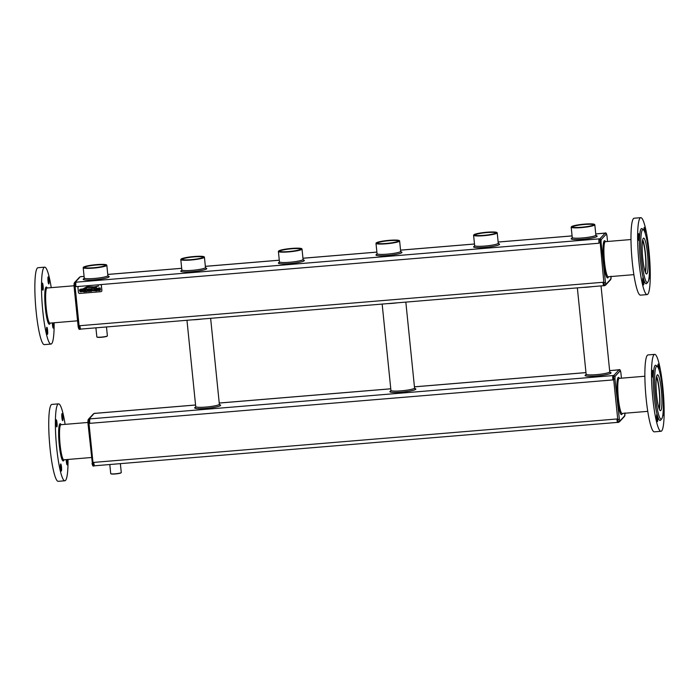 <?xml version="1.0" encoding="UTF-8"?>
<svg xmlns="http://www.w3.org/2000/svg" width="699" height="699" viewBox="0 0 699 699"><rect width="100%" height="100%" fill="white"/><g stroke="black" fill="none" stroke-linecap="round" stroke-linejoin="round"><path stroke-width="1.05" d="M80.761 329.089L80.691 329.168A3.163 0.454 -94.7 0 1 80.638 329.194A3.163 0.454 -94.7 0 1 79.966 326.485L79.887 325.699A3.958 0.568 85.3 0 0 80.726 329.098A3.958 0.568 85.3 0 0 80.796 329.054M101.556 291.334A1.188 1.162 -137 0 0 101.862 290.426L101.39 285.742A1.188 1.162 -137 0 0 100.097 284.668L79.013 286.415A1.188 1.162 -137 0 0 77.965 287.682L78.437 292.365A1.188 1.162 -137 0 0 79.73 293.44L100.813 291.693A1.188 1.162 -137 0 0 101.556 291.334L101.582 291.308A1.188 1.162 -137 0 0 101.888 290.4L101.416 285.708A1.188 1.162 -137 0 0 100.123 284.633L599.043 243.226L598.964 242.448L601.07 242.343L605.701 284.58L611.013 278.892L611.083 276.219M75.92 286.642L75.841 285.865A3.163 0.454 -94.7 0 1 75.929 282.3L76.034 282.186A3.958 0.568 85.3 0 0 75.92 286.642L79.039 286.389A1.188 1.162 -137 0 0 78.279 286.765L78.262 286.773M79.887 325.699L603.01 282.282L603.097 283.06A3.163 0.454 85.3 0 0 603.77 285.777A3.163 0.454 85.3 0 0 603.822 285.742M76.034 282.186L599.06 238.875A3.163 0.454 85.3 0 0 598.964 242.448M604.539 233.125A3.163 0.454 85.3 0 0 604.478 233.108A3.163 0.454 85.3 0 0 604.425 233.134L595.749 233.955L604.355 233.213M610.62 279.679L611.109 276.533M607.553 241.487L606.95 235.624C606.487 233.387 605.928 232.522 605.273 233.038L606.444 233.982L601.14 239.67L601.07 242.343M606.994 235.991L606.444 233.982M79.013 286.415L100.097 284.668M603.097 283.06L605.151 282.571M599.06 238.875L599.856 238.813L603.892 282.999L604.618 285.681L605.701 284.58L604.556 285.708L605.701 284.58M604.425 233.134L605.22 233.073L599.856 238.813L601.14 239.67M605.334 233.073L604.478 233.108M609.982 279.941L611.013 278.892L609.982 279.941M79.966 326.485L79.17 326.547L79.843 329.264L80.638 329.194M75.841 285.865L75.038 285.926L75.134 282.361L74.496 282.623L74.033 286.083L74.103 283.41L75.134 282.361L74.103 283.41M79.843 329.264C79.188 329.779 78.629 328.914 78.166 326.678L74.033 286.083L75.038 285.926L79.17 326.547L78.122 326.311L78.664 328.32M81.294 276.559L80.621 276.612M75.929 282.3L75.134 282.361L79.415 277.721M630.979 239.539L605.317 241.671A17.615 2.508 85.3 0 0 604.277 259.425A17.615 2.508 85.3 0 0 608.235 276.769L633.888 274.646M106.484 326.957L107.384 335.826A5.304 0.673 174.2 0 1 107.349 335.913A5.304 0.673 174.2 0 1 102.141 337.032A5.304 0.673 174.2 0 1 96.89 336.979A5.304 0.673 174.2 0 1 96.838 336.892L95.912 327.831M107.349 335.913A5.304 0.673 174.2 0 1 107.34 335.922L107.174 336.123A5.103 0.647 174.2 0 1 102.159 337.206A5.103 0.647 174.2 0 1 97.1 337.145L96.89 336.979M97.135 288.967L97.388 288.329L96.016 288.145L94.898 289.115L96.995 290.024L95.221 290.094L95.012 290.758L96.392 290.88L97.301 290.583L97.449 289.526L95.44 289.01L97.135 288.967L97.388 288.329L96.016 288.154L94.898 289.115M97.301 290.583L97.441 289.535L95.44 289.01M96.777 290.303L95.221 290.094M89.323 291.168L89.236 290.33L89.865 290.277L90.451 291.317L91.552 291.221L90.547 290.19L91.202 289.369L90.861 288.792L88.301 288.844L88.563 291.474L89.489 291.396L89.236 290.33M90.547 290.19L91.202 289.377L90.861 288.792L88.301 288.844M87.742 291.238L88.03 290.19L87.226 289.054L84.92 289.124L85.191 291.754L87.331 291.509L88.03 290.19L87.235 289.054L84.92 289.124M84.728 291.789L84.465 289.168L83.531 289.237L83.793 291.867L84.728 291.789L84.457 289.168L83.531 289.237M96.462 287.429L87.759 287.263L84.579 288.661L87.891 287.481L96.462 287.429L87.768 287.254L84.579 288.661M98.673 285.961L94.33 286.887L87.244 286.625L83.548 288.67L87.663 286.791L94.33 287.149L98.69 285.987L94.339 286.878L87.244 286.625L83.653 288.469M81.53 291.046L82.465 290.819L82.089 291.457L80.665 291.343L80.507 289.683L82.473 289.736L82.77 288.932L79.887 289.395L79.503 290.618L80.245 291.859L83.268 291.448L83.155 290.312L81.372 290.303L81.678 290.88M94.33 290.697L94.435 288.338L93.552 288.407L93.858 290.242L93.203 290.644L92.478 290.356L92.408 288.504L91.473 288.582L91.927 290.723L94.33 290.697L94.426 288.338L93.552 288.407M100.254 290.338L100.394 289.281L98.393 288.766L100.088 288.722L100.35 288.084L98.97 287.901L98.157 288.18L97.974 289.22L99.948 289.779L98.175 289.84L97.965 290.513L99.345 290.635L100.56 289.666L98.629 288.477M99.73 290.059L98.175 289.849M100.088 288.722L100.35 288.084L98.97 287.909L97.851 288.87M473.843 234.829L473.669 235.039A11.874 1.503 -5.8 0 0 473.59 235.248A11.874 1.503 -5.8 0 0 485.237 235.572A11.874 1.503 -5.8 0 0 497.207 232.924A11.874 1.503 -5.8 0 0 497.216 232.846A11.874 1.503 -5.8 0 0 497.103 232.662L496.884 232.487A11.673 1.485 -5.8 0 0 485.237 232.374A11.673 1.485 -5.8 0 0 473.843 234.829A11.673 1.485 -5.8 0 0 484.477 235.423A11.673 1.485 -5.8 0 0 496.989 232.75A11.673 1.485 -5.8 0 0 496.884 232.487M181.05 259.137L180.875 259.346A11.874 1.503 -5.8 0 0 180.796 259.547A11.874 1.503 -5.8 0 0 189.202 260.142A11.874 1.503 -5.8 0 0 202.378 258.219A11.874 1.503 -5.8 0 0 204.423 257.145A11.874 1.503 -5.8 0 0 204.3 256.961L204.091 256.795A11.673 1.485 -5.8 0 0 192.435 256.673A11.673 1.485 -5.8 0 0 181.05 259.137A11.673 1.485 -5.8 0 0 188.538 259.949A11.673 1.485 -5.8 0 0 202.194 258.027A11.673 1.485 -5.8 0 0 204.091 256.795M83.452 267.236L83.277 267.446A11.874 1.503 -5.8 0 0 83.198 267.647A11.874 1.503 -5.8 0 0 94.313 268.032A11.874 1.503 -5.8 0 0 106.72 265.471A11.874 1.503 -5.8 0 0 106.825 265.244A11.874 1.503 -5.8 0 0 106.702 265.07L106.493 264.895A11.673 1.485 -5.8 0 0 94.837 264.781A11.673 1.485 -5.8 0 0 83.452 267.236A11.673 1.485 -5.8 0 0 93.561 267.874A11.673 1.485 -5.8 0 0 106.51 265.297A11.673 1.485 -5.8 0 0 106.493 264.895M376.245 242.929L376.071 243.147A11.874 1.503 -5.8 0 0 375.992 243.348A11.874 1.503 -5.8 0 0 384.406 243.934A11.874 1.503 -5.8 0 0 397.574 242.02A11.874 1.503 -5.8 0 0 399.618 240.945A11.874 1.503 -5.8 0 0 399.505 240.762L399.286 240.596A11.673 1.485 -5.8 0 0 387.639 240.473A11.673 1.485 -5.8 0 0 376.245 242.929A11.673 1.485 -5.8 0 0 383.734 243.75A11.673 1.485 -5.8 0 0 397.39 241.828A11.673 1.485 -5.8 0 0 399.286 240.596M278.648 251.028L278.473 251.247A11.874 1.503 -5.8 0 0 278.394 251.448A11.874 1.503 -5.8 0 0 290.041 251.78A11.874 1.503 -5.8 0 0 302.012 249.132A11.874 1.503 -5.8 0 0 302.02 249.045A11.874 1.503 -5.8 0 0 301.907 248.861L301.688 248.695A11.673 1.485 -5.8 0 0 290.041 248.573A11.673 1.485 -5.8 0 0 278.648 251.028A11.673 1.485 -5.8 0 0 289.281 251.623A11.673 1.485 -5.8 0 0 301.793 248.949A11.673 1.485 -5.8 0 0 301.688 248.695M571.441 226.729L571.266 226.939A11.874 1.503 -5.8 0 0 571.188 227.14A11.874 1.503 -5.8 0 0 579.602 227.734A11.874 1.503 -5.8 0 0 592.769 225.821A11.874 1.503 -5.8 0 0 594.814 224.746A11.874 1.503 -5.8 0 0 594.7 224.562L594.482 224.388A11.673 1.485 -5.8 0 0 582.835 224.274A11.673 1.485 -5.8 0 0 571.441 226.729A11.673 1.485 -5.8 0 0 578.929 227.551A11.673 1.485 -5.8 0 0 592.586 225.628A11.673 1.485 -5.8 0 0 594.482 224.388M90.538 290.19L91.08 289.884L90.538 290.19L91.115 290.845M91.552 291.221L91.106 290.845M83.268 291.448L83.155 290.312L81.521 290.417M82.473 289.736L82.7 288.905L79.931 289.351M82.508 291.256L80.665 291.352L80.481 289.709M91.473 288.582L92.408 288.573M93.745 290.443L92.478 290.356L92.294 288.643M77.563 320.815L49.97 323.113A17.615 2.508 -94.7 0 1 46.221 308.014A17.615 2.508 -94.7 0 1 47.051 288.005L74.007 285.769M89.918 418.884L612.944 375.573A3.163 0.454 85.3 0 0 612.857 379.146L612.936 379.924L89.804 423.341L89.725 422.563A3.163 0.454 -94.7 0 1 89.822 418.998L89.918 418.884A3.958 0.568 85.3 0 0 89.804 423.341M618.423 369.823A3.163 0.454 85.3 0 0 618.362 369.806A3.163 0.454 85.3 0 0 618.309 369.832L609.642 370.653M89.123 289.255L89.184 289.858L90.564 289.438L89.123 289.255L89.184 289.849L90.451 289.701M85.75 289.543L85.916 291.212L87.235 290.889L87.104 289.639L85.75 289.543L85.916 291.212L87.235 290.889L86.589 291.151M496.01 232.846A10.686 1.354 -5.8 0 0 484.853 232.54A10.686 1.354 -5.8 0 0 474.857 235.091A10.686 1.354 -5.8 0 0 485.525 235.196A10.686 1.354 -5.8 0 0 495.949 232.95A10.686 1.354 -5.8 0 0 496.01 232.846M201.382 258.036A10.686 1.354 -5.8 0 0 203.147 257.249A10.686 1.354 -5.8 0 0 192.452 256.804A10.686 1.354 -5.8 0 0 182.063 259.399A10.686 1.354 -5.8 0 0 190.189 259.722A10.686 1.354 -5.8 0 0 201.382 258.036M105.532 265.375A10.686 1.354 -5.8 0 0 105.549 265.358A10.686 1.354 -5.8 0 0 94.854 264.904A10.686 1.354 -5.8 0 0 84.465 267.499A10.686 1.354 -5.8 0 0 95.047 267.612A10.686 1.354 -5.8 0 0 105.532 265.375M396.578 241.837A10.686 1.354 -5.8 0 0 398.351 241.05A10.686 1.354 -5.8 0 0 387.648 240.605A10.686 1.354 -5.8 0 0 377.259 243.191A10.686 1.354 -5.8 0 0 385.385 243.514A10.686 1.354 -5.8 0 0 396.578 241.837M300.815 249.045A10.686 1.354 -5.8 0 0 289.657 248.739A10.686 1.354 -5.8 0 0 279.661 251.291A10.686 1.354 -5.8 0 0 290.321 251.404A10.686 1.354 -5.8 0 0 300.745 249.15A10.686 1.354 -5.8 0 0 300.815 249.045M591.773 225.637A10.686 1.354 -5.8 0 0 593.547 224.851A10.686 1.354 -5.8 0 0 582.844 224.396A10.686 1.354 -5.8 0 0 572.455 226.992A10.686 1.354 -5.8 0 0 580.581 227.315A10.686 1.354 -5.8 0 0 591.773 225.637M640.747 217.677L634.115 218.228A38.585 5.496 85.3 0 0 631.826 257.145A38.585 5.496 85.3 0 0 640.494 295.144L647.134 294.594A38.585 5.496 85.3 0 0 648.969 250.758A38.585 5.496 85.3 0 0 640.747 217.677A38.585 5.496 85.3 0 0 638.467 256.594A38.585 5.496 85.3 0 0 647.134 294.594M612.944 375.573L613.748 375.512L613.652 379.076L614.954 379.041L619.585 421.279L624.897 415.59L624.967 412.917M619.218 369.771L620.336 370.68L615.024 376.359L614.954 379.041M618.309 369.832L619.104 369.771L613.748 375.512L615.024 376.359M95.178 413.258L94.505 413.31M89.725 422.563L88.93 422.624L89.018 419.059L88.38 419.321L87.917 422.781L87.987 420.108L89.018 419.059L87.987 420.108M89.822 418.998L89.018 419.059L93.299 414.42M495.827 233.064A10.485 1.328 -5.8 0 0 495.836 233.055A10.485 1.328 -5.8 0 0 495.836 232.985A10.485 1.328 -5.8 0 0 485.272 232.723A10.485 1.328 -5.8 0 0 474.971 235.109A10.485 1.328 -5.8 0 0 474.997 235.179M203.033 257.363A10.485 1.328 -5.8 0 0 203.042 257.284A10.485 1.328 -5.8 0 0 192.47 257.022A10.485 1.328 -5.8 0 0 182.177 259.408A10.485 1.328 -5.8 0 0 182.194 259.478M105.435 265.463A10.485 1.328 -5.8 0 0 105.444 265.384A10.485 1.328 -5.8 0 0 94.872 265.122A10.485 1.328 -5.8 0 0 84.579 267.507A10.485 1.328 -5.8 0 0 84.596 267.577M398.229 241.164A10.485 1.328 -5.8 0 0 398.238 241.085A10.485 1.328 -5.8 0 0 387.674 240.823A10.485 1.328 -5.8 0 0 377.373 243.208A10.485 1.328 -5.8 0 0 377.399 243.278M300.631 249.263A10.485 1.328 -5.8 0 0 300.631 249.255A10.485 1.328 -5.8 0 0 300.64 249.185A10.485 1.328 -5.8 0 0 290.076 248.923A10.485 1.328 -5.8 0 0 279.775 251.308A10.485 1.328 -5.8 0 0 279.792 251.378M593.434 224.956A10.485 1.328 -5.8 0 0 593.442 224.886A10.485 1.328 -5.8 0 0 582.87 224.624A10.485 1.328 -5.8 0 0 572.568 227A10.485 1.328 -5.8 0 0 572.595 227.079M645.186 233.265A3.565 0.507 85.3 0 0 645.081 230.425A3.565 0.507 85.3 0 0 644.321 227.367A3.565 0.507 85.3 0 0 644.085 230.618M649.021 277.914A3.565 0.507 85.3 0 0 649.397 278.656A3.565 0.507 85.3 0 0 649.458 278.621A3.565 0.507 85.3 0 0 649.388 273.274M642.809 281.854A3.565 0.507 85.3 0 0 643.569 284.904A3.565 0.507 85.3 0 0 643.779 281.313A3.565 0.507 85.3 0 0 642.975 277.8A3.565 0.507 85.3 0 0 642.809 281.854M638.423 233.649A3.565 0.507 85.3 0 0 638.301 237.433A3.565 0.507 85.3 0 0 639.078 240.718A3.565 0.507 85.3 0 0 639.288 237.127A3.565 0.507 85.3 0 0 638.493 233.615A3.565 0.507 85.3 0 0 638.423 233.649M54.138 322.763A38.585 5.496 -94.7 0 1 51.001 344.074A38.585 5.496 -94.7 0 1 42.788 310.994A38.585 5.496 -94.7 0 1 44.614 267.158A38.585 5.496 -94.7 0 1 51.228 287.656M42.185 287.14A3.565 0.507 -94.7 0 1 42.359 283.095A3.565 0.507 -94.7 0 1 43.155 286.599A3.565 0.507 -94.7 0 1 42.945 290.199A3.565 0.507 -94.7 0 1 42.185 287.14M47.497 334.349A3.565 0.507 -94.7 0 1 47.436 334.384A3.565 0.507 -94.7 0 1 46.632 330.872A3.565 0.507 -94.7 0 1 46.842 327.281A3.565 0.507 -94.7 0 1 47.628 330.566A3.565 0.507 -94.7 0 1 47.497 334.349M53.273 322.833A3.565 0.507 -94.7 0 1 53.43 324.091A3.565 0.507 -94.7 0 1 53.264 328.137A3.565 0.507 -94.7 0 1 52.381 322.912M48.126 276.883A3.565 0.507 -94.7 0 1 48.187 276.848A3.565 0.507 -94.7 0 1 48.982 280.36A3.565 0.507 -94.7 0 1 48.773 283.951A3.565 0.507 -94.7 0 1 47.995 280.666A3.565 0.507 -94.7 0 1 48.126 276.883M93.771 462.397A3.958 0.568 85.3 0 0 94.61 465.787L94.575 465.866A3.163 0.454 -94.7 0 1 94.522 465.892A3.163 0.454 -94.7 0 1 93.849 463.184L93.771 462.397L616.902 418.981L616.981 419.758A3.163 0.454 85.3 0 0 617.654 422.476A3.163 0.454 85.3 0 0 617.706 422.441M624.504 416.377L624.993 413.231M621.437 378.185L620.834 372.322C620.371 370.086 619.812 369.221 619.157 369.736L618.362 369.806M620.878 372.689L620.336 370.68M92.556 465.018L87.917 422.781L88.93 422.624M93.849 463.184L93.054 463.245L93.727 465.962C93.072 466.469 92.513 465.613 92.05 463.376L93.054 463.245L88.922 422.624M643.482 229.84L642.241 228.765A27.707 3.949 85.3 0 0 640.013 256.463A27.707 3.949 85.3 0 0 646.776 283.41L647.824 282.143A26.518 3.775 85.3 0 0 648.567 252.339A26.518 3.775 85.3 0 0 643.482 229.84A26.518 3.775 85.3 0 0 641.35 256.35A26.518 3.775 85.3 0 0 647.824 282.143M51.001 344.074L44.36 344.624A38.585 5.496 -94.7 0 1 36.147 311.544A38.585 5.496 -94.7 0 1 37.982 267.708L44.614 267.158M617.532 422.388L94.61 465.787A3.958 0.568 85.3 0 0 94.68 465.752M616.981 419.758L617.776 419.697L618.501 422.379L619.585 421.279L618.449 422.406L619.585 421.279M612.857 379.146L613.652 379.076L617.776 419.697L619.043 419.269M623.866 416.639L624.897 415.59L623.866 416.639M644.862 376.237L619.209 378.369A17.615 2.508 85.3 0 0 618.161 396.123A17.615 2.508 85.3 0 0 622.119 413.467L647.772 411.344M91.447 457.513L63.854 459.802A17.615 2.508 -94.7 0 1 60.105 444.713A17.615 2.508 -94.7 0 1 60.944 424.704L87.891 422.467M647.457 253.527A18.008 2.569 85.3 0 0 643.622 238.097A18.008 2.569 85.3 0 0 642.556 256.253A18.008 2.569 85.3 0 0 646.601 273.982A18.008 2.569 85.3 0 0 647.457 253.527M120.368 463.655L121.277 472.524A5.304 0.673 174.2 0 1 121.242 472.611A5.304 0.673 174.2 0 1 116.025 473.73A5.304 0.673 174.2 0 1 110.774 473.669A5.304 0.673 174.2 0 1 110.722 473.59L109.795 464.529M121.242 472.611A5.304 0.673 174.2 0 1 121.224 472.62L121.058 472.821A5.103 0.647 174.2 0 1 116.043 473.896A5.103 0.647 174.2 0 1 110.984 473.843L110.774 473.669M654.64 354.376L647.999 354.926A38.585 5.496 85.3 0 0 645.71 393.843A38.585 5.496 85.3 0 0 654.386 431.842L661.018 431.292A38.585 5.496 85.3 0 0 662.853 387.456A38.585 5.496 85.3 0 0 654.64 354.376A38.585 5.496 85.3 0 0 652.35 393.292A38.585 5.496 85.3 0 0 661.018 431.292M68.021 459.461A38.585 5.496 -94.7 0 1 64.885 480.772A38.585 5.496 -94.7 0 1 56.671 447.692A38.585 5.496 -94.7 0 1 58.506 403.856A38.585 5.496 -94.7 0 1 65.112 424.354M56.069 423.839A3.565 0.507 -94.7 0 1 56.243 419.793A3.565 0.507 -94.7 0 1 57.038 423.297A3.565 0.507 -94.7 0 1 56.829 426.888A3.565 0.507 -94.7 0 1 56.069 423.839M61.381 471.047A3.565 0.507 -94.7 0 1 61.32 471.082A3.565 0.507 -94.7 0 1 60.516 467.57A3.565 0.507 -94.7 0 1 60.726 463.979A3.565 0.507 -94.7 0 1 61.512 467.255A3.565 0.507 -94.7 0 1 61.381 471.047M67.156 459.531A3.565 0.507 -94.7 0 1 67.314 460.79A3.565 0.507 -94.7 0 1 67.148 464.835A3.565 0.507 -94.7 0 1 66.265 459.601M62.01 413.581A3.565 0.507 -94.7 0 1 62.071 413.546A3.565 0.507 -94.7 0 1 62.866 417.058A3.565 0.507 -94.7 0 1 62.657 420.649A3.565 0.507 -94.7 0 1 61.879 417.364A3.565 0.507 -94.7 0 1 62.01 413.581M659.07 369.963A3.565 0.507 85.3 0 0 658.965 367.124A3.565 0.507 85.3 0 0 658.205 364.065A3.565 0.507 85.3 0 0 657.969 367.316M662.905 414.612A3.565 0.507 85.3 0 0 663.281 415.355A3.565 0.507 85.3 0 0 663.342 415.32A3.565 0.507 85.3 0 0 663.272 409.972M656.693 418.544A3.565 0.507 85.3 0 0 657.453 421.602A3.565 0.507 85.3 0 0 657.663 418.011A3.565 0.507 85.3 0 0 656.859 414.498A3.565 0.507 85.3 0 0 656.693 418.544M652.316 370.348A3.565 0.507 85.3 0 0 652.184 374.131A3.565 0.507 85.3 0 0 652.962 377.416A3.565 0.507 85.3 0 0 653.172 373.825A3.565 0.507 85.3 0 0 652.377 370.313A3.565 0.507 85.3 0 0 652.316 370.348M64.885 480.772L58.253 481.323A38.585 5.496 -94.7 0 1 50.031 448.242A38.585 5.496 -94.7 0 1 51.866 404.406L58.506 403.856M645.422 272.496A17.615 2.508 85.3 0 0 645.457 253.746A17.615 2.508 85.3 0 0 642.704 239.757M657.375 366.538L656.125 365.463A27.707 3.949 85.3 0 0 653.897 393.161A27.707 3.949 85.3 0 0 660.66 420.108L661.708 418.841A26.518 3.775 85.3 0 0 662.451 389.037A26.518 3.775 85.3 0 0 657.375 366.538A26.518 3.775 85.3 0 0 655.234 393.048A26.518 3.775 85.3 0 0 661.708 418.841M645.107 271.64A16.226 2.315 85.3 0 0 645.273 253.938A16.226 2.315 85.3 0 0 642.538 240.657M661.341 390.225A18.008 2.569 85.3 0 0 657.506 374.795A18.008 2.569 85.3 0 0 656.44 392.952A18.008 2.569 85.3 0 0 660.485 410.68A18.008 2.569 85.3 0 0 661.341 390.225M658.991 408.338A16.226 2.315 85.3 0 0 659.157 390.636A16.226 2.315 85.3 0 0 656.422 377.355M659.306 409.195A17.615 2.508 85.3 0 0 659.34 390.444A17.615 2.508 85.3 0 0 656.588 376.455M81.189 276.664L84.09 276.428L81.259 276.629M107.76 274.462L181.688 268.329M205.357 266.363L279.285 260.229M302.955 258.263L376.883 252.121M400.553 250.163L474.481 244.021M498.151 242.055L572.079 235.921M474.534 246.144A13.063 1.66 -5.8 0 0 484.879 247.385A13.063 1.66 -5.8 0 0 496.954 245.532A13.063 1.66 -5.8 0 0 498.483 243.706M181.74 270.443A13.063 1.66 -5.8 0 0 192.076 271.693A13.063 1.66 -5.8 0 0 204.16 269.831A13.063 1.66 -5.8 0 0 205.689 268.014M84.142 278.543A13.063 1.66 -5.8 0 0 94.479 279.792A13.063 1.66 -5.8 0 0 106.563 277.931A13.063 1.66 -5.8 0 0 108.092 276.114M376.936 254.244A13.063 1.66 -5.8 0 0 387.272 255.493A13.063 1.66 -5.8 0 0 399.356 253.632A13.063 1.66 -5.8 0 0 400.885 251.815M279.338 262.343A13.063 1.66 -5.8 0 0 289.674 263.593A13.063 1.66 -5.8 0 0 301.758 261.732A13.063 1.66 -5.8 0 0 303.287 259.914M572.131 238.044A13.063 1.66 -5.8 0 0 582.477 239.285A13.063 1.66 -5.8 0 0 594.552 237.433A13.063 1.66 -5.8 0 0 596.081 235.607M605.509 241.653A18.698 2.665 85.3 0 0 603.272 257.503A18.698 2.665 85.3 0 0 607.947 277.73A18.698 2.665 85.3 0 0 608.427 276.76M387.709 303.611A11.874 1.503 -5.8 0 0 397.172 302.833M582.905 287.411A11.874 1.503 -5.8 0 0 592.368 286.625M192.513 319.819A11.874 1.503 -5.8 0 0 201.976 319.032M475.145 245.961L474.411 246.301L474.647 245.594A11.874 1.503 -5.8 0 0 484.914 246.048A11.874 1.503 -5.8 0 0 498.256 243.278A11.874 1.503 -5.8 0 0 498.265 243.191L498.632 243.837L497.854 243.654M182.343 270.26L181.618 270.6L181.845 269.893A11.874 1.503 -5.8 0 0 192.111 270.356A11.874 1.503 -5.8 0 0 203.426 268.573A11.874 1.503 -5.8 0 0 205.471 267.499L205.838 268.145L205.06 267.953M84.745 278.368L84.02 278.7L84.247 278.001A11.874 1.503 -5.8 0 0 94.514 278.455A11.874 1.503 -5.8 0 0 107.777 275.825A11.874 1.503 -5.8 0 0 107.873 275.598L108.24 276.245L107.454 276.061M377.547 254.06L376.813 254.401L377.049 253.693A11.874 1.503 -5.8 0 0 387.316 254.148A11.874 1.503 -5.8 0 0 398.622 252.374A11.874 1.503 -5.8 0 0 400.667 251.299L401.034 251.937L400.256 251.754M279.95 262.16L279.216 262.501L279.443 261.793A11.874 1.503 -5.8 0 0 289.709 262.256A11.874 1.503 -5.8 0 0 303.06 259.478A11.874 1.503 -5.8 0 0 303.069 259.399L303.436 260.037L302.658 259.853M572.743 237.861L572.018 238.202L572.245 237.494A11.874 1.503 -5.8 0 0 582.512 237.948A11.874 1.503 -5.8 0 0 593.827 236.166A11.874 1.503 -5.8 0 0 595.871 235.091L596.23 235.738L595.452 235.554M391.431 390.758L390.706 391.099L390.933 390.392A11.874 1.503 -5.8 0 0 401.2 390.846A11.874 1.503 -5.8 0 0 412.515 389.072A11.874 1.503 -5.8 0 0 414.559 387.989L405.831 302.108M586.627 374.559L585.902 374.9L586.129 374.192A11.874 1.503 -5.8 0 0 596.396 374.647A11.874 1.503 -5.8 0 0 607.711 372.864A11.874 1.503 -5.8 0 0 609.755 371.789L601.026 285.908M196.236 406.958L195.502 407.299L195.729 406.591A11.874 1.503 -5.8 0 0 205.995 407.054A11.874 1.503 -5.8 0 0 217.31 405.271A11.874 1.503 -5.8 0 0 219.355 404.197L210.635 318.307M390.82 390.942A13.063 1.66 -5.8 0 0 401.165 392.183A13.063 1.66 -5.8 0 0 413.24 390.33A13.063 1.66 -5.8 0 0 414.769 388.504M586.015 374.743A13.063 1.66 -5.8 0 0 596.361 375.983A13.063 1.66 -5.8 0 0 608.445 374.131A13.063 1.66 -5.8 0 0 609.974 372.305M195.624 407.141A13.063 1.66 -5.8 0 0 205.96 408.391A13.063 1.66 -5.8 0 0 218.044 406.53A13.063 1.66 -5.8 0 0 219.573 404.712M95.073 413.362L195.571 405.027M219.241 403.061L390.767 388.819M414.437 386.853L585.972 372.619M47.244 287.988A18.698 2.665 85.3 0 0 45.007 303.838A18.698 2.665 85.3 0 0 49.681 324.065A18.698 2.665 85.3 0 0 50.162 323.095M619.393 378.351A18.698 2.665 85.3 0 0 617.156 394.201A18.698 2.665 85.3 0 0 621.83 414.428A18.698 2.665 85.3 0 0 622.311 413.459M61.128 424.686A18.698 2.665 85.3 0 0 58.891 440.536A18.698 2.665 85.3 0 0 63.565 460.763A18.698 2.665 85.3 0 0 64.046 459.793M80.726 329.098L603.648 285.69M107.751 274.427L181.688 268.294M205.357 266.328L279.285 260.194M302.955 258.228L376.883 252.094M400.553 250.128L474.481 243.995M498.151 242.029L572.079 235.886M605.386 285.306L610.716 279.591M603.77 285.777L604.556 285.708M81.346 276.524L79.634 277.119M74.4 282.711L79.73 277.005M390.933 390.392L382.161 304.074M586.129 374.192L577.357 287.874M195.729 406.591L186.965 320.273M498.265 243.191L497.216 232.846M474.647 245.594L473.59 235.248M205.471 267.499L204.423 257.145M181.845 269.893L180.796 259.547M107.873 275.598L106.825 265.244M84.247 278.001L83.198 267.647M400.667 251.299L399.618 240.945M377.049 253.693L375.992 243.348M303.069 259.399L302.02 249.045M279.443 261.793L278.394 251.448M595.871 235.091L594.814 224.746M572.245 237.494L571.188 227.14M414.559 387.989L414.918 388.635L414.14 388.452M609.755 371.789L610.122 372.436L609.336 372.252M219.355 404.197L219.722 404.835L218.944 404.651M95.143 413.327L195.571 404.992M219.241 403.026L390.767 388.793M414.437 386.827L585.963 372.584M609.633 370.627L618.239 369.911M95.23 413.223L93.526 413.817M88.284 419.409L93.614 413.694M617.654 422.476L618.449 422.406M94.522 465.892L93.727 465.962M619.27 421.995L624.6 416.289"/></g></svg>
